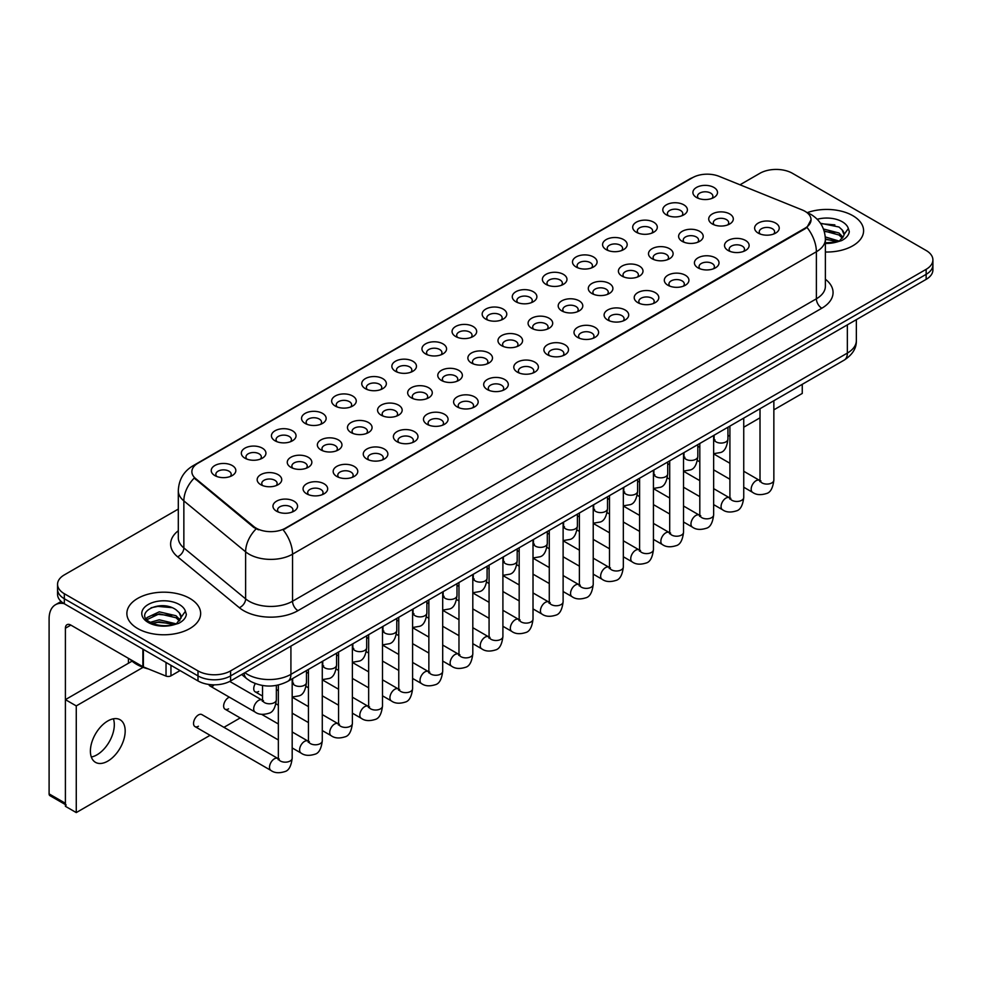<?xml version="1.0" encoding="UTF-8"?>
<svg xmlns="http://www.w3.org/2000/svg" width="982" height="982" viewBox="0 0 982 982"><rect width="100%" height="100%" fill="white"/><g stroke="black" fill="none" stroke-linecap="round" stroke-linejoin="round"><path stroke-width="1.47" d="M666.397 214.862L666.397 214.862A12.3 7.095 180 0 1 666.397 204.821A12.3 7.095 180 0 1 683.791 204.821A12.3 7.095 180 0 1 683.791 214.862A12.3 7.095 180 0 1 666.397 214.862M681.778 215.795A7.684 4.431 0 0 0 682.785 213.597A7.684 4.431 0 0 0 680.526 210.467A7.684 4.431 0 0 0 672.154 209.497A7.684 4.431 0 0 0 667.416 213.597A7.684 4.431 0 0 0 668.423 215.795M636.299 232.243L636.299 232.243A12.3 7.095 180 0 1 636.299 222.202A12.3 7.095 180 0 1 653.693 222.202A12.3 7.095 180 0 1 653.693 232.243A12.3 7.095 180 0 1 636.299 232.243M651.667 233.176A7.684 4.431 0 0 0 652.674 230.979A7.684 4.431 0 0 0 650.428 227.849A7.684 4.431 0 0 0 642.056 226.879A7.684 4.431 0 0 0 637.306 230.979A7.684 4.431 0 0 0 638.312 233.176M606.189 249.624L606.189 249.624A12.3 7.095 180 0 1 606.189 239.583A12.3 7.095 180 0 1 623.582 239.583A12.3 7.095 180 0 1 623.582 249.624A12.3 7.095 180 0 1 606.189 249.624M621.569 250.557A7.684 4.431 0 0 0 622.576 248.36A7.684 4.431 0 0 0 620.317 245.23A7.684 4.431 0 0 0 611.946 244.26A7.684 4.431 0 0 0 607.207 248.36A7.684 4.431 0 0 0 608.214 250.557M576.09 266.994L576.09 266.994A12.3 7.095 180 0 1 576.09 256.965A12.3 7.095 180 0 1 593.484 256.965A12.3 7.095 180 0 1 593.484 266.994A12.3 7.095 180 0 1 576.09 266.994M591.459 267.939A7.684 4.431 0 0 0 592.465 265.741A7.684 4.431 0 0 0 590.219 262.611A7.684 4.431 0 0 0 581.847 261.642A7.684 4.431 0 0 0 577.097 265.741A7.684 4.431 0 0 0 578.103 267.939M545.98 284.375L545.98 284.375A12.3 7.095 180 0 1 545.98 274.346A12.3 7.095 180 0 1 563.373 274.346A12.3 7.095 180 0 1 563.373 284.375A12.3 7.095 180 0 1 545.98 284.375M561.36 285.32A7.684 4.431 0 0 0 562.367 283.123A7.684 4.431 0 0 0 560.108 279.993A7.684 4.431 0 0 0 551.737 279.023A7.684 4.431 0 0 0 546.999 283.123A7.684 4.431 0 0 0 548.005 285.32M515.881 301.756L515.881 301.756A12.3 7.095 180 0 1 515.881 291.715A12.3 7.095 180 0 1 533.275 291.715A12.3 7.095 180 0 1 533.275 301.756A12.3 7.095 180 0 1 515.881 301.756M531.25 302.702A7.684 4.431 0 0 0 532.256 300.504A7.684 4.431 0 0 0 530.01 297.374A7.684 4.431 0 0 0 521.638 296.404A7.684 4.431 0 0 0 516.888 300.504A7.684 4.431 0 0 0 517.895 302.702M485.771 319.138L485.771 319.138A12.3 7.095 180 0 1 485.771 309.097A12.3 7.095 180 0 1 503.165 309.097A12.3 7.095 180 0 1 503.165 319.138A12.3 7.095 180 0 1 485.771 319.138M501.151 320.083A7.684 4.431 0 0 0 502.158 317.886A7.684 4.431 0 0 0 499.899 314.743A7.684 4.431 0 0 0 491.528 313.786A7.684 4.431 0 0 0 486.79 317.886A7.684 4.431 0 0 0 487.796 320.083M455.673 336.519L455.673 336.519A12.3 7.095 180 0 1 455.673 326.478A12.3 7.095 180 0 1 473.066 326.478A12.3 7.095 180 0 1 473.066 336.519A12.3 7.095 180 0 1 455.673 336.519M471.041 337.464A7.684 4.431 0 0 0 472.047 335.267A7.684 4.431 0 0 0 469.801 332.125A7.684 4.431 0 0 0 461.43 331.167A7.684 4.431 0 0 0 456.679 335.267A7.684 4.431 0 0 0 457.686 337.464M425.562 353.901L425.562 353.901A12.3 7.095 180 0 1 425.562 343.86A12.3 7.095 180 0 1 442.956 343.86A12.3 7.095 180 0 1 442.956 353.901A12.3 7.095 180 0 1 425.562 353.901M440.943 354.846A7.684 4.431 0 0 0 441.949 352.648A7.684 4.431 0 0 0 439.69 349.506A7.684 4.431 0 0 0 431.319 348.549A7.684 4.431 0 0 0 426.581 352.648A7.684 4.431 0 0 0 427.587 354.846M395.464 371.282L395.464 371.282A12.3 7.095 180 0 1 395.464 361.241A12.3 7.095 180 0 1 412.857 361.241A12.3 7.095 180 0 1 412.857 371.282A12.3 7.095 180 0 1 395.464 371.282M410.832 372.227A7.684 4.431 0 0 0 411.839 370.03A7.684 4.431 0 0 0 409.592 366.887A7.684 4.431 0 0 0 401.221 365.93A7.684 4.431 0 0 0 396.47 370.03A7.684 4.431 0 0 0 397.477 372.227M365.353 388.663L365.353 388.663A12.3 7.095 180 0 1 365.353 378.622A12.3 7.095 180 0 1 382.747 378.622A12.3 7.095 180 0 1 382.747 388.663A12.3 7.095 180 0 1 365.353 388.663M380.734 389.608A7.684 4.431 0 0 0 381.74 387.411A7.684 4.431 0 0 0 379.482 384.269A7.684 4.431 0 0 0 371.11 383.311A7.684 4.431 0 0 0 366.372 387.411A7.684 4.431 0 0 0 367.378 389.608M335.255 406.045L335.255 406.045A12.3 7.095 180 0 1 335.255 396.004A12.3 7.095 180 0 1 352.648 396.004A12.3 7.095 180 0 1 352.648 406.045A12.3 7.095 180 0 1 335.255 406.045M350.623 406.99A7.684 4.431 0 0 0 351.63 404.793A7.684 4.431 0 0 0 349.383 401.65A7.684 4.431 0 0 0 341.012 400.693A7.684 4.431 0 0 0 336.261 404.793A7.684 4.431 0 0 0 337.268 406.99M305.144 423.426L305.144 423.426A12.3 7.095 180 0 1 305.144 413.385A12.3 7.095 180 0 1 322.538 413.385A12.3 7.095 180 0 1 322.538 423.426A12.3 7.095 180 0 1 305.144 423.426M320.525 424.371A7.684 4.431 0 0 0 321.531 422.174A7.684 4.431 0 0 0 319.273 419.032A7.684 4.431 0 0 0 310.901 418.074A7.684 4.431 0 0 0 306.163 422.174A7.684 4.431 0 0 0 307.17 424.371M275.046 440.808L275.046 440.808A12.3 7.095 180 0 1 275.046 430.767A12.3 7.095 180 0 1 292.44 430.767A12.3 7.095 180 0 1 292.44 440.808A12.3 7.095 180 0 1 275.046 440.808M290.414 441.74A7.684 4.431 0 0 0 291.421 439.555A7.684 4.431 0 0 0 289.174 436.413A7.684 4.431 0 0 0 280.803 435.456A7.684 4.431 0 0 0 276.052 439.555A7.684 4.431 0 0 0 277.059 441.74M244.935 458.189L244.935 458.189A12.3 7.095 180 0 1 244.935 448.148A12.3 7.095 180 0 1 262.329 448.148A12.3 7.095 180 0 1 262.329 458.189A12.3 7.095 180 0 1 244.935 458.189M260.316 459.122A7.684 4.431 0 0 0 261.322 456.925A7.684 4.431 0 0 0 259.064 453.794A7.684 4.431 0 0 0 250.692 452.837A7.684 4.431 0 0 0 245.954 456.925A7.684 4.431 0 0 0 246.961 459.122M214.837 475.57L214.837 475.57A12.3 7.095 180 0 1 214.837 465.529A12.3 7.095 180 0 1 232.231 465.529A12.3 7.095 180 0 1 232.231 475.57A12.3 7.095 180 0 1 214.837 475.57M230.205 476.503A7.684 4.431 0 0 0 231.212 474.306A7.684 4.431 0 0 0 228.966 471.176A7.684 4.431 0 0 0 220.594 470.206A7.684 4.431 0 0 0 215.844 474.306A7.684 4.431 0 0 0 216.85 476.503M696.508 197.48L696.508 197.48A12.3 7.095 180 0 1 696.508 187.439A12.3 7.095 180 0 1 713.889 187.439A12.3 7.095 180 0 1 713.902 197.48A12.3 7.095 180 0 1 696.508 197.48M711.876 198.413A7.684 4.431 0 0 0 712.883 196.216A7.684 4.431 0 0 0 710.637 193.086A7.684 4.431 0 0 0 702.265 192.128A7.684 4.431 0 0 0 697.515 196.216A7.684 4.431 0 0 0 698.521 198.413M682.22 241.363L682.22 241.363A12.3 7.095 180 0 1 682.22 231.322A12.3 7.095 180 0 1 699.601 231.322A12.3 7.095 180 0 1 699.601 241.363A12.3 7.095 180 0 1 682.22 241.363M697.588 242.309A7.684 4.431 0 0 0 698.595 240.111A7.684 4.431 0 0 0 696.348 236.981A7.684 4.431 0 0 0 687.965 236.011A7.684 4.431 0 0 0 683.227 240.111A7.684 4.431 0 0 0 684.233 242.309M652.109 258.745L652.109 258.745A12.3 7.095 180 0 1 652.109 248.704A12.3 7.095 180 0 1 669.503 248.704A12.3 7.095 180 0 1 669.503 258.745A12.3 7.095 180 0 1 652.109 258.745M667.478 259.69A7.684 4.431 0 0 0 668.484 257.493A7.684 4.431 0 0 0 666.238 254.35A7.684 4.431 0 0 0 657.866 253.393A7.684 4.431 0 0 0 653.116 257.493A7.684 4.431 0 0 0 654.122 259.69M622.011 276.126L622.011 276.126A12.3 7.095 180 0 1 622.011 266.085A12.3 7.095 180 0 1 639.392 266.085A12.3 7.095 180 0 1 639.392 276.126A12.3 7.095 180 0 1 622.011 276.126M637.379 277.071A7.684 4.431 0 0 0 638.386 274.874A7.684 4.431 0 0 0 636.14 271.732A7.684 4.431 0 0 0 627.756 270.774A7.684 4.431 0 0 0 623.018 274.874A7.684 4.431 0 0 0 624.024 277.071M591.9 293.508L591.9 293.508A12.3 7.095 180 0 1 591.9 283.467A12.3 7.095 180 0 1 609.294 283.467A12.3 7.095 180 0 1 609.294 293.508A12.3 7.095 180 0 1 591.9 293.508M607.269 294.453A7.684 4.431 0 0 0 608.275 292.255A7.684 4.431 0 0 0 606.029 289.113A7.684 4.431 0 0 0 597.657 288.156A7.684 4.431 0 0 0 592.907 292.255A7.684 4.431 0 0 0 593.914 294.453M561.802 310.889L561.802 310.889A12.3 7.095 180 0 1 561.802 300.848A12.3 7.095 180 0 1 579.184 300.848A12.3 7.095 180 0 1 579.184 310.889A12.3 7.095 180 0 1 561.802 310.889M577.17 311.834A7.684 4.431 0 0 0 578.177 309.637A7.684 4.431 0 0 0 575.931 306.494A7.684 4.431 0 0 0 567.547 305.537A7.684 4.431 0 0 0 562.809 309.637A7.684 4.431 0 0 0 563.815 311.834M531.692 328.27L531.692 328.27A12.3 7.095 180 0 1 531.692 318.229A12.3 7.095 180 0 1 549.085 318.229A12.3 7.095 180 0 1 549.085 328.27A12.3 7.095 180 0 1 531.692 328.27M547.06 329.216A7.684 4.431 0 0 0 548.079 327.018A7.684 4.431 0 0 0 545.82 323.876A7.684 4.431 0 0 0 537.449 322.918A7.684 4.431 0 0 0 532.698 327.018A7.684 4.431 0 0 0 533.705 329.216M501.593 345.652L501.593 345.652A12.3 7.095 180 0 1 501.593 335.611A12.3 7.095 180 0 1 518.975 335.611A12.3 7.095 180 0 1 518.975 345.652A12.3 7.095 180 0 1 501.593 345.652M516.962 346.597A7.684 4.431 0 0 0 517.968 344.4A7.684 4.431 0 0 0 515.722 341.257A7.684 4.431 0 0 0 507.338 340.3A7.684 4.431 0 0 0 502.6 344.4A7.684 4.431 0 0 0 503.606 346.597M471.483 363.033L471.483 363.033A12.3 7.095 180 0 1 471.483 352.992A12.3 7.095 180 0 1 488.876 352.992A12.3 7.095 180 0 1 488.876 363.033A12.3 7.095 180 0 1 471.483 363.033M486.851 363.978A7.684 4.431 0 0 0 487.87 361.781A7.684 4.431 0 0 0 485.611 358.639A7.684 4.431 0 0 0 477.24 357.681A7.684 4.431 0 0 0 472.489 361.781A7.684 4.431 0 0 0 473.496 363.978M441.384 380.415L441.384 380.415A12.3 7.095 180 0 1 441.384 370.374A12.3 7.095 180 0 1 458.766 370.374A12.3 7.095 180 0 1 458.766 380.415A12.3 7.095 180 0 1 441.384 380.415M456.753 381.347A7.684 4.431 0 0 0 457.759 379.162A7.684 4.431 0 0 0 455.513 376.02A7.684 4.431 0 0 0 447.129 375.063A7.684 4.431 0 0 0 442.391 379.162A7.684 4.431 0 0 0 443.398 381.347M411.274 397.796L411.274 397.796A12.3 7.095 180 0 1 411.274 387.755A12.3 7.095 180 0 1 428.668 387.755A12.3 7.095 180 0 1 428.668 397.796A12.3 7.095 180 0 1 411.274 397.796M426.642 398.729A7.684 4.431 0 0 0 427.661 396.544A7.684 4.431 0 0 0 425.402 393.401A7.684 4.431 0 0 0 417.031 392.444A7.684 4.431 0 0 0 412.28 396.544A7.684 4.431 0 0 0 413.287 398.729M381.176 415.177L381.176 415.177A12.3 7.095 180 0 1 381.176 405.136A12.3 7.095 180 0 1 398.557 405.136A12.3 7.095 180 0 1 398.557 415.177A12.3 7.095 180 0 1 381.176 415.177M396.544 416.11A7.684 4.431 0 0 0 397.55 413.913A7.684 4.431 0 0 0 395.304 410.783A7.684 4.431 0 0 0 386.92 409.825A7.684 4.431 0 0 0 382.182 413.913A7.684 4.431 0 0 0 383.189 416.11M351.065 432.559L351.065 432.559A12.3 7.095 180 0 1 351.065 422.518A12.3 7.095 180 0 1 368.459 422.518A12.3 7.095 180 0 1 368.459 432.559A12.3 7.095 180 0 1 351.065 432.559M366.433 433.492A7.684 4.431 0 0 0 367.452 431.294A7.684 4.431 0 0 0 365.194 428.164A7.684 4.431 0 0 0 356.822 427.195A7.684 4.431 0 0 0 352.072 431.294A7.684 4.431 0 0 0 353.09 433.492M320.967 449.94L320.967 449.94A12.3 7.095 180 0 1 320.967 439.899A12.3 7.095 180 0 1 338.348 439.899A12.3 7.095 180 0 1 338.348 449.94A12.3 7.095 180 0 1 320.967 449.94M336.335 450.873A7.684 4.431 0 0 0 337.342 448.676A7.684 4.431 0 0 0 335.095 445.546A7.684 4.431 0 0 0 326.711 444.576A7.684 4.431 0 0 0 321.973 448.676A7.684 4.431 0 0 0 322.98 450.873M290.856 467.309L290.856 467.309A12.3 7.095 180 0 1 290.856 457.281A12.3 7.095 180 0 1 308.25 457.281A12.3 7.095 180 0 1 308.25 467.309A12.3 7.095 180 0 1 290.856 467.309M306.224 468.254A7.684 4.431 0 0 0 307.243 466.057A7.684 4.431 0 0 0 304.985 462.927A7.684 4.431 0 0 0 296.613 461.957A7.684 4.431 0 0 0 291.863 466.057A7.684 4.431 0 0 0 292.882 468.254M260.758 484.691L260.758 484.691A12.3 7.095 180 0 1 260.758 474.662A12.3 7.095 180 0 1 278.139 474.662A12.3 7.095 180 0 1 278.139 484.691A12.3 7.095 180 0 1 260.758 484.691M276.126 485.636A7.684 4.431 0 0 0 277.133 483.439A7.684 4.431 0 0 0 274.886 480.308A7.684 4.431 0 0 0 266.503 479.339A7.684 4.431 0 0 0 261.764 483.439A7.684 4.431 0 0 0 262.771 485.636M712.318 223.982L712.318 223.982A12.3 7.095 180 0 1 712.318 213.953A12.3 7.095 180 0 1 729.712 213.953A12.3 7.095 180 0 1 729.712 223.982A12.3 7.095 180 0 1 712.318 223.982M727.687 224.927A7.684 4.431 0 0 0 728.693 222.73A7.684 4.431 0 0 0 726.447 219.6A7.684 4.431 0 0 0 718.075 218.63A7.684 4.431 0 0 0 713.325 222.73A7.684 4.431 0 0 0 714.331 224.927M728.128 250.496L728.128 250.496A12.3 7.095 180 0 1 728.128 240.455A12.3 7.095 180 0 1 745.522 240.455A12.3 7.095 180 0 1 745.522 250.496A12.3 7.095 180 0 1 728.128 250.496M743.509 251.441A7.684 4.431 0 0 0 744.516 249.244A7.684 4.431 0 0 0 742.257 246.101A7.684 4.431 0 0 0 733.885 245.144A7.684 4.431 0 0 0 729.147 249.244A7.684 4.431 0 0 0 730.154 251.441M698.03 267.877L698.03 267.877A12.3 7.095 180 0 1 698.03 257.836A12.3 7.095 180 0 1 715.412 257.836A12.3 7.095 180 0 1 715.412 267.877A12.3 7.095 180 0 1 698.03 267.877M713.398 268.822A7.684 4.431 0 0 0 714.405 266.625A7.684 4.431 0 0 0 712.159 263.483A7.684 4.431 0 0 0 703.787 262.525A7.684 4.431 0 0 0 699.037 266.625A7.684 4.431 0 0 0 700.043 268.822M667.92 285.259L667.92 285.259A12.3 7.095 180 0 1 667.92 275.218A12.3 7.095 180 0 1 685.313 275.218A12.3 7.095 180 0 1 685.313 285.259A12.3 7.095 180 0 1 667.92 285.259M683.3 286.204A7.684 4.431 0 0 0 684.307 284.007A7.684 4.431 0 0 0 682.048 280.864A7.684 4.431 0 0 0 673.677 279.907A7.684 4.431 0 0 0 668.938 284.007A7.684 4.431 0 0 0 669.945 286.204M637.821 302.64L637.821 302.64A12.3 7.095 180 0 1 637.821 292.599A12.3 7.095 180 0 1 655.203 292.599A12.3 7.095 180 0 1 655.203 302.64A12.3 7.095 180 0 1 637.821 302.64M653.19 303.585A7.684 4.431 0 0 0 654.196 301.388A7.684 4.431 0 0 0 651.95 298.246A7.684 4.431 0 0 0 643.578 297.288A7.684 4.431 0 0 0 638.828 301.388A7.684 4.431 0 0 0 639.834 303.585M607.711 320.022L607.711 320.022A12.3 7.095 180 0 1 607.711 309.981A12.3 7.095 180 0 1 625.104 309.981A12.3 7.095 180 0 1 625.104 320.022A12.3 7.095 180 0 1 607.711 320.022M623.091 320.954A7.684 4.431 0 0 0 624.098 318.769A7.684 4.431 0 0 0 621.839 315.627A7.684 4.431 0 0 0 613.468 314.67A7.684 4.431 0 0 0 608.73 318.769A7.684 4.431 0 0 0 609.736 320.954M577.612 337.403L577.612 337.403A12.3 7.095 180 0 1 577.612 327.362A12.3 7.095 180 0 1 594.994 327.362A12.3 7.095 180 0 1 594.994 337.403A12.3 7.095 180 0 1 577.612 337.403M592.981 338.336A7.684 4.431 0 0 0 593.987 336.151A7.684 4.431 0 0 0 591.741 333.008A7.684 4.431 0 0 0 583.369 332.051A7.684 4.431 0 0 0 578.619 336.151A7.684 4.431 0 0 0 579.625 338.336M547.502 354.784L547.502 354.784A12.3 7.095 180 0 1 547.502 344.743A12.3 7.095 180 0 1 564.895 344.743A12.3 7.095 180 0 1 564.895 354.784A12.3 7.095 180 0 1 547.502 354.784M562.882 355.717A7.684 4.431 0 0 0 563.889 353.52A7.684 4.431 0 0 0 561.63 350.39A7.684 4.431 0 0 0 553.259 349.432A7.684 4.431 0 0 0 548.521 353.52A7.684 4.431 0 0 0 549.527 355.717M517.404 372.166L517.404 372.166A12.3 7.095 180 0 1 517.404 362.125A12.3 7.095 180 0 1 534.785 362.125A12.3 7.095 180 0 1 534.785 372.166A12.3 7.095 180 0 1 517.404 372.166M532.772 373.099A7.684 4.431 0 0 0 533.778 370.901A7.684 4.431 0 0 0 531.532 367.771A7.684 4.431 0 0 0 523.16 366.802A7.684 4.431 0 0 0 518.41 370.901A7.684 4.431 0 0 0 519.417 373.099M487.293 389.547L487.293 389.547A12.3 7.095 180 0 1 487.293 379.506A12.3 7.095 180 0 1 504.687 379.506A12.3 7.095 180 0 1 504.687 389.547A12.3 7.095 180 0 1 487.293 389.547M502.674 390.48A7.684 4.431 0 0 0 503.68 388.283A7.684 4.431 0 0 0 501.421 385.153A7.684 4.431 0 0 0 493.05 384.183A7.684 4.431 0 0 0 488.312 388.283A7.684 4.431 0 0 0 489.318 390.48M457.195 406.916L457.195 406.916A12.3 7.095 180 0 1 457.195 396.888A12.3 7.095 180 0 1 474.576 396.888A12.3 7.095 180 0 1 474.588 406.916A12.3 7.095 180 0 1 457.195 406.916M472.563 407.861A7.684 4.431 0 0 0 473.57 405.664A7.684 4.431 0 0 0 471.323 402.534A7.684 4.431 0 0 0 462.952 401.564A7.684 4.431 0 0 0 458.201 405.664A7.684 4.431 0 0 0 459.208 407.861M427.084 424.298L427.084 424.298A12.3 7.095 180 0 1 427.084 414.269A12.3 7.095 180 0 1 444.478 414.269A12.3 7.095 180 0 1 444.478 424.298A12.3 7.095 180 0 1 427.084 424.298M442.465 425.243A7.684 4.431 0 0 0 443.471 423.046A7.684 4.431 0 0 0 441.213 419.915A7.684 4.431 0 0 0 432.841 418.946A7.684 4.431 0 0 0 428.103 423.046A7.684 4.431 0 0 0 429.109 425.243M396.986 441.679L396.986 441.679A12.3 7.095 180 0 1 396.986 431.638A12.3 7.095 180 0 1 414.379 431.638A12.3 7.095 180 0 1 414.379 441.679A12.3 7.095 180 0 1 396.986 441.679M412.354 442.624A7.684 4.431 0 0 0 413.361 440.427A7.684 4.431 0 0 0 411.114 437.297A7.684 4.431 0 0 0 402.743 436.327A7.684 4.431 0 0 0 397.992 440.427A7.684 4.431 0 0 0 398.999 442.624M366.875 459.06L366.875 459.06A12.3 7.095 180 0 1 366.875 449.02A12.3 7.095 180 0 1 384.269 449.02A12.3 7.095 180 0 1 384.269 459.06A12.3 7.095 180 0 1 366.875 459.06M382.256 460.006A7.684 4.431 0 0 0 383.262 457.808A7.684 4.431 0 0 0 381.004 454.666A7.684 4.431 0 0 0 372.632 453.709A7.684 4.431 0 0 0 367.894 457.808A7.684 4.431 0 0 0 368.901 460.006M336.777 476.442L336.777 476.442A12.3 7.095 180 0 1 336.777 466.401A12.3 7.095 180 0 1 354.171 466.401A12.3 7.095 180 0 1 354.171 476.442A12.3 7.095 180 0 1 336.777 476.442M352.145 477.387A7.684 4.431 0 0 0 353.152 475.19A7.684 4.431 0 0 0 350.905 472.047A7.684 4.431 0 0 0 342.534 471.09A7.684 4.431 0 0 0 337.783 475.19A7.684 4.431 0 0 0 338.79 477.387M306.666 493.823L306.666 493.823A12.3 7.095 180 0 1 306.666 483.782A12.3 7.095 180 0 1 324.06 483.782A12.3 7.095 180 0 1 324.06 493.823A12.3 7.095 180 0 1 306.666 493.823M322.047 494.768A7.684 4.431 0 0 0 323.053 492.571A7.684 4.431 0 0 0 320.795 489.429A7.684 4.431 0 0 0 312.423 488.471A7.684 4.431 0 0 0 307.685 492.571A7.684 4.431 0 0 0 308.692 494.768M276.568 511.205L276.568 511.205A12.3 7.095 180 0 1 276.568 501.164A12.3 7.095 180 0 1 293.962 501.164A12.3 7.095 180 0 1 293.962 511.205A12.3 7.095 180 0 1 276.568 511.205M291.936 512.15A7.684 4.431 0 0 0 292.943 509.953A7.684 4.431 0 0 0 290.697 506.81A7.684 4.431 0 0 0 282.325 505.853A7.684 4.431 0 0 0 277.575 509.953A7.684 4.431 0 0 0 278.581 512.15M758.239 233.115L758.239 233.115A12.3 7.095 180 0 1 758.239 223.074A12.3 7.095 180 0 1 775.62 223.074A12.3 7.095 180 0 1 775.62 233.115A12.3 7.095 180 0 1 758.239 233.115M773.607 234.06A7.684 4.431 0 0 0 774.614 231.862A7.684 4.431 0 0 0 772.368 228.72A7.684 4.431 0 0 0 763.996 227.763A7.684 4.431 0 0 0 759.246 231.862A7.684 4.431 0 0 0 760.252 234.06M802.196 209.939A20.745 11.98 180 0 1 804.97 211.277A20.745 11.98 180 0 1 811.046 219.747A20.745 11.98 180 0 1 804.97 228.217L285.48 528.144A20.745 11.98 180 0 1 253.81 526.548L195.627 478.565A20.745 11.98 180 0 1 191.871 471.704A20.745 11.98 180 0 1 197.947 463.234L692.531 177.693A20.745 11.98 180 0 1 719.106 176.343L802.196 209.939M852.793 215.672A36.886 21.297 0 0 0 807.327 212.615A36.886 21.297 0 0 1 852.793 215.672A36.886 21.297 0 0 1 863.595 230.733A36.886 21.297 0 0 0 852.793 215.672M189.845 598.419A36.886 21.297 0 0 0 149.645 593.803A36.886 21.297 0 0 0 126.874 613.48A36.886 21.297 0 0 0 137.676 628.541A36.886 21.297 0 0 0 177.877 633.157A36.886 21.297 0 0 0 200.647 613.48A36.886 21.297 0 0 0 189.845 598.419A36.886 21.297 0 0 0 149.645 593.803A36.886 21.297 0 0 0 126.874 613.48A36.886 21.297 0 0 0 137.676 628.541A36.886 21.297 0 0 0 177.877 633.157A36.886 21.297 0 0 0 200.647 613.48A36.886 21.297 0 0 0 189.845 598.419M811.046 219.747L806.983 227.382L804.97 228.843L283.147 529.814A26.895 15.528 60 0 1 292.538 554.192A30.737 17.75 180 0 1 249.072 554.192A30.737 17.75 180 0 1 245.623 551.823L183.855 500.894A30.737 17.75 180 0 1 178.307 490.705L178.307 537.768A30.737 17.75 0 0 0 183.855 547.944L245.623 598.873A30.737 17.75 0 0 0 249.072 601.242A30.737 17.75 0 0 0 292.538 601.242L816.386 298.81A30.737 17.75 0 0 0 825.383 286.265L825.383 239.203A30.737 17.75 180 0 1 816.386 251.748A26.895 15.528 -120 0 0 806.983 227.382M178.307 509.081L64.321 574.9A23.052 13.306 0 0 0 57.557 584.302L57.557 594.343A23.052 13.306 0 0 0 64.321 603.758L197.996 680.931L197.996 675.911A23.052 13.306 0 0 0 230.598 675.911L926.149 274.346A23.052 13.306 0 0 0 932.9 264.931A23.052 13.306 0 0 1 926.149 274.346L230.598 675.911A23.052 13.306 0 0 1 197.996 675.911L64.321 598.738L197.996 675.911L197.996 670.89A23.052 13.306 0 0 0 230.598 670.89L926.149 269.326A23.052 13.306 0 0 0 932.9 259.911A23.052 13.306 0 0 0 926.149 250.496L792.474 173.323A23.052 13.306 0 0 0 759.872 173.323L739.998 184.788M57.557 589.323A23.052 13.306 0 0 0 64.321 598.738A23.052 13.306 0 0 1 57.557 589.323M258.475 529.814L253.81 527.457L194.227 478.062A26.895 17.995 129.5 0 0 183.855 500.894L183.855 547.944A7.684 5.143 -50.5 0 1 177.57 556.769A38.421 22.181 180 0 1 178.307 530.734M825.383 252.018A36.886 21.297 0 0 0 863.595 230.733A36.886 21.297 0 0 1 825.383 252.018M57.557 584.302A23.052 13.306 0 0 0 64.321 593.717L197.996 670.89M197.996 680.931A23.052 13.306 0 0 0 230.598 680.931L926.149 279.367A23.052 13.306 0 0 0 932.9 269.952L932.9 259.911M825.383 242.861L836.615 242.063L841.5 240.639C846.189 238.233 848.792 235.226 849.307 231.617L848.35 228.511L844.078 234.502A17.369 10.029 0 0 0 842.114 229.862L839.009 227.026L820.461 223.258M843.82 235.692L839.573 240.811M825.297 236.957L839.168 241.093M825.383 238.957L837.241 241.928M823.481 229.002L838.984 233.004L843.022 237.202M824.156 230.979L838.984 234.993L842.36 238.16M842.114 229.862L844.066 234.735M820.719 223.663L834.86 224.878M824.291 231.433L834.688 232.808M825.383 239.412L834.688 240.774M130.066 659.29A38.421 22.181 0 0 0 136.584 664.311A38.421 22.181 0 0 0 148.392 668.951M180.872 618.439L181.13 617.248A17.369 10.029 0 0 0 179.166 612.621L176.06 609.785C160.041 598.455 133.356 613.234 149.829 622.023C156.555 625.669 164.51 626.59 173.667 624.81L178.552 623.386C183.241 620.98 185.844 617.973 186.359 614.376L185.402 611.258L176.625 623.558M150.344 622.318L159.256 619.802L176.22 623.852M171.74 623.521L157.893 622.33L152.394 623.325L159.256 621.79L174.293 624.675M146.453 619.102L146.981 617.592L159.256 611.835L176.036 615.751L180.074 619.961M146.932 619.679L159.256 613.824L176.036 617.752L179.411 620.906M179.166 612.621L181.118 617.482M151.081 607.772L157.893 606.397L171.911 607.637M152.37 615.37L157.893 614.364L171.74 615.554M96.923 754.851A24.587 14.202 120 0 0 113.384 718.799A24.587 14.202 120 0 1 96.923 754.851A24.587 14.202 120 0 1 91.326 757.012A24.587 14.202 120 0 0 96.923 754.851M170.954 665.33L170.954 675.837L180.062 670.583M64.051 603.599A30.737 17.75 -120 0 0 55.471 604.74A30.737 17.75 -120 0 0 49.1 618.82L49.1 793.886L65.401 803.288L65.401 628.222A7.684 4.431 60 0 1 66.997 624.712A7.684 4.431 60 0 1 70.839 625.092L142.869 666.68L142.869 649.114M65.401 804.589L49.898 795.641A3.842 2.222 -60 0 1 49.1 793.886M128.433 663.243L128.433 658.345M65.401 803.288A3.842 2.222 120 0 0 66.199 805.056M170.954 675.837A3.842 2.222 180 0 1 166.032 676.082L143.384 666.925A3.842 2.222 180 0 1 142.869 666.68M292.182 678.82L292.182 758.178C291.224 766.206 288.745 770.698 284.719 771.631C278.998 773.399 274.408 773.006 270.934 770.44A6.911 3.989 -60 0 1 269.878 764.904A6.911 3.989 -60 0 1 274.395 758.804A6.911 3.989 -60 0 1 274.702 758.644A6.911 3.989 -60 0 1 277.857 758.46L201.887 714.601A6.911 3.989 120 0 0 198.425 714.945A6.911 3.989 120 0 0 193.908 721.046A6.911 3.989 120 0 0 194.964 726.582A6.911 3.989 120 0 0 198.425 726.238M229.346 697.171A6.911 3.989 120 0 0 228.536 697.564A6.911 3.989 120 0 0 224.006 703.664A6.911 3.989 120 0 0 225.074 709.2A6.911 3.989 120 0 0 228.536 708.857M107.787 761.124A24.587 14.202 120 0 0 123.855 739.458A24.587 14.202 120 0 0 120.086 719.745A24.587 14.202 120 0 0 107.787 720.972A24.587 14.202 120 0 0 91.719 742.638A24.587 14.202 120 0 0 95.487 762.339A24.587 14.202 120 0 0 107.787 761.124M773.853 409.838L802.257 393.438L802.257 384.33M143.102 667.33L76.265 705.911L76.265 812.58L210.099 735.309M223.933 727.331L240.197 717.94M727.932 436.339L729.908 435.198M743.742 427.219L760.019 417.816M255.32 683.595A6.911 3.989 120 0 0 255.173 691.819A6.911 3.989 120 0 0 258.634 691.475M208.822 684.454A6.911 3.989 120 0 0 210.025 686.013A6.911 3.989 120 0 0 213.475 685.669M132.054 661.156L65.401 699.638L65.401 806.308L76.265 812.58M76.265 705.911L65.401 699.638M285.48 528.144L285.48 528.77M253.81 526.548L253.81 527.457M195.627 478.565L195.627 479.486M804.97 228.217L804.97 228.843M297.976 610.657A7.684 4.431 60 0 1 292.538 601.242L292.538 554.192L816.386 251.748L816.386 298.81A7.684 4.431 60 0 0 821.811 308.225L297.976 610.657A38.421 22.181 180 0 1 243.634 610.657A38.421 22.181 180 0 1 239.338 607.698L177.57 556.769M825.383 239.203C824.868 228.155 820.007 219.858 810.813 214.346L806.934 212.443A26.895 12.594 112 0 0 806.566 212.321M195.663 464.793A26.895 15.528 -120 0 0 192.877 465.849C183.683 471.372 178.822 479.658 178.307 490.705M192.877 465.849L690.272 178.675A26.895 15.528 60 0 1 692.31 177.816M256.106 528.881A26.895 17.995 129.5 0 0 245.623 551.823L245.623 598.873A7.684 5.143 -50.5 0 1 239.338 607.698M825.383 279.232A38.421 22.181 180 0 1 821.811 308.225M230.598 670.89L230.598 680.931M926.149 269.326L926.149 279.367M64.321 593.717L64.321 603.758M244.899 672.682A30.737 17.75 0 0 0 247.439 674.352A30.737 17.75 0 0 0 290.918 674.352L847.356 353.09A30.737 17.75 0 0 0 856.353 340.533C856.586 348.168 852.523 354.698 844.176 360.124L287.726 681.385A15.368 8.875 60 0 0 290.918 674.352L290.918 646.107M847.356 324.858L847.356 353.09A15.368 8.875 60 0 1 844.176 360.124M244.052 673.161A15.368 10.274 129.5 0 0 246.813 678.746L241.695 674.524M773.853 400.73L773.853 480.088A6.911 3.989 180 0 1 771.508 483.083A6.911 3.989 180 0 1 762.044 482.911A6.911 3.989 180 0 1 760.019 480.088L759.798 481.585L760.412 481.07M773.853 480.088C772.895 488.115 770.416 492.608 766.39 493.541C760.669 495.309 756.079 494.916 752.605 492.35A6.911 3.989 -60 0 1 751.549 486.814A6.911 3.989 -60 0 1 756.066 480.714A6.911 3.989 -60 0 1 756.373 480.554A6.911 3.989 -60 0 1 759.516 480.37L760.927 480.922M727.932 427.231L727.932 439.077A6.911 3.989 180 0 1 725.588 442.072A6.911 3.989 180 0 1 716.124 441.9A6.911 3.989 180 0 1 714.098 439.077L714.098 435.222M743.742 418.111L743.742 497.469A6.911 3.989 180 0 1 741.398 500.464A6.911 3.989 180 0 1 731.934 500.292A6.911 3.989 180 0 1 729.908 497.469L729.687 498.966L730.301 498.451M743.742 497.469C742.797 505.497 740.305 509.989 736.279 510.922C730.571 512.69 725.98 512.297 722.507 509.732A6.911 3.989 -60 0 1 721.439 504.196A6.911 3.989 -60 0 1 725.956 498.095A6.911 3.989 -60 0 1 726.263 497.935A6.911 3.989 -60 0 1 729.417 497.751L730.817 498.304M713.644 435.48L713.644 514.85A6.911 3.989 180 0 1 711.299 517.845A6.911 3.989 180 0 1 701.835 517.674A6.911 3.989 180 0 1 699.81 514.85L699.589 516.348L700.203 515.832M713.644 514.85C712.687 522.878 710.207 527.371 706.181 528.304C700.461 530.071 695.87 529.679 692.396 527.113A6.911 3.989 -60 0 1 691.34 521.577A6.911 3.989 -60 0 1 695.857 515.476A6.911 3.989 -60 0 1 696.164 515.305A6.911 3.989 -60 0 1 699.307 515.133L700.718 515.685M683.533 452.862L683.533 532.232A6.911 3.989 180 0 1 681.189 535.227A6.911 3.989 180 0 1 671.725 535.055A6.911 3.989 180 0 1 669.699 532.232L669.478 533.717L670.092 533.214M683.533 532.232C682.588 540.26 680.096 544.752 676.07 545.685C670.362 547.453 665.771 547.06 662.298 544.494A6.911 3.989 -60 0 1 661.23 538.946A6.911 3.989 -60 0 1 665.747 532.858A6.911 3.989 -60 0 1 666.054 532.686A6.911 3.989 -60 0 1 669.208 532.514L670.608 533.066M653.435 470.243L653.435 549.613A6.911 3.989 180 0 1 651.091 552.608A6.911 3.989 180 0 1 641.627 552.436A6.911 3.989 180 0 1 639.601 549.613L639.38 551.098L639.994 550.595M653.435 549.613C652.478 557.641 649.998 562.121 645.972 563.067C640.252 564.834 635.661 564.441 632.187 561.876A6.911 3.989 -60 0 1 631.131 556.328A6.911 3.989 -60 0 1 635.649 550.239A6.911 3.989 -60 0 1 635.955 550.067A6.911 3.989 -60 0 1 639.11 549.895L640.51 550.448M697.821 444.613L697.821 456.458A6.911 3.989 180 0 1 695.489 459.453A6.911 3.989 180 0 1 686.013 459.281A6.911 3.989 180 0 1 683.988 456.458L683.988 452.604M667.723 461.994L667.723 473.84A6.911 3.989 180 0 1 665.379 476.835A6.911 3.989 180 0 1 655.915 476.663A6.911 3.989 180 0 1 653.889 473.84L653.889 469.985M637.613 479.376L637.613 491.221A6.911 3.989 180 0 1 635.28 494.216A6.911 3.989 180 0 1 625.816 494.044A6.911 3.989 180 0 1 623.779 491.221L623.779 487.367M848.35 228.511A21.985 12.692 0 0 0 842.249 221.76A21.985 12.692 0 0 0 817.208 219.293M825.383 243.401A21.985 12.692 0 0 0 836.615 242.063M185.402 611.258A21.985 12.692 0 0 0 179.301 604.507A21.985 12.692 0 0 0 148.208 604.507A21.985 12.692 0 0 0 148.208 622.453A21.985 12.692 0 0 0 173.667 624.81M65.401 628.222L70.839 625.092M143.384 649.409L143.384 666.925M166.032 676.082L166.032 662.482M623.325 487.624L623.325 566.995A6.911 3.989 180 0 1 620.98 569.99A6.911 3.989 180 0 1 611.516 569.818A6.911 3.989 180 0 1 609.491 566.995L609.27 568.48L609.896 567.977M623.325 566.995C622.379 575.022 619.888 579.503 615.861 580.448C610.153 582.216 605.563 581.823 602.089 579.257A6.911 3.989 -60 0 1 601.021 573.709A6.911 3.989 -60 0 1 605.538 567.621A6.911 3.989 -60 0 1 605.845 567.449A6.911 3.989 -60 0 1 609 567.277L610.399 567.829M593.226 505.006L593.226 584.376A6.911 3.989 180 0 1 590.882 587.371A6.911 3.989 180 0 1 581.418 587.199A6.911 3.989 180 0 1 579.392 584.376L579.171 585.861L579.785 585.358M593.226 584.376C592.269 592.404 589.789 596.884 585.763 597.829C580.043 599.597 575.452 599.204 571.978 596.639A6.911 3.989 -60 0 1 570.923 591.09A6.911 3.989 -60 0 1 575.44 585.002A6.911 3.989 -60 0 1 575.747 584.83A6.911 3.989 -60 0 1 578.901 584.658L580.301 585.211M563.116 522.387L563.116 601.757A6.911 3.989 180 0 1 560.771 604.752A6.911 3.989 180 0 1 551.307 604.581A6.911 3.989 180 0 1 549.282 601.757L549.061 603.243L549.687 602.739M563.116 601.757C562.17 609.785 559.679 614.266 555.652 615.211C549.945 616.978 545.354 616.586 541.88 614.02A6.911 3.989 -60 0 1 540.812 608.472A6.911 3.989 -60 0 1 545.329 602.383A6.911 3.989 -60 0 1 545.636 602.212A6.911 3.989 -60 0 1 548.791 602.04L550.19 602.592M607.514 496.757L607.514 508.602A6.911 3.989 180 0 1 605.17 511.597A6.911 3.989 180 0 1 595.706 511.426A6.911 3.989 180 0 1 593.68 508.602L593.68 504.748M577.404 514.138L577.404 525.984A6.911 3.989 180 0 1 575.071 528.979A6.911 3.989 180 0 1 565.607 528.807A6.911 3.989 180 0 1 563.57 525.984L563.57 522.129M547.305 531.52L547.305 543.365A6.911 3.989 180 0 1 544.961 546.36A6.911 3.989 180 0 1 535.497 546.188A6.911 3.989 180 0 1 533.471 543.365L533.471 539.511M533.017 539.769L533.017 619.126A6.911 3.989 180 0 1 530.673 622.122A6.911 3.989 180 0 1 521.209 621.95A6.911 3.989 180 0 1 519.183 619.126L518.962 620.624L519.576 620.108M533.017 619.126C532.06 627.167 529.58 631.647 525.554 632.592C519.834 634.36 515.243 633.955 511.769 631.401A6.911 3.989 -60 0 1 510.714 625.853A6.911 3.989 -60 0 1 515.231 619.765A6.911 3.989 -60 0 1 515.538 619.593A6.911 3.989 -60 0 1 518.692 619.421L520.092 619.973M502.907 557.15L502.907 636.508A6.911 3.989 180 0 1 500.562 639.503A6.911 3.989 180 0 1 491.098 639.331A6.911 3.989 180 0 1 489.073 636.508L488.852 638.005L489.478 637.49M502.907 636.508C501.962 644.548 499.47 649.028 495.444 649.974C489.736 651.741 485.145 651.336 481.671 648.783A6.911 3.989 -60 0 1 480.603 643.235A6.911 3.989 -60 0 1 485.12 637.146A6.911 3.989 -60 0 1 485.427 636.974A6.911 3.989 -60 0 1 488.582 636.802L489.981 637.355M472.808 574.531L472.808 653.889A6.911 3.989 180 0 1 470.464 656.884A6.911 3.989 180 0 1 461 656.712A6.911 3.989 180 0 1 458.975 653.889L458.754 655.387L459.367 654.871M472.808 653.889C471.851 661.929 469.371 666.41 465.345 667.355C459.625 669.123 455.034 668.717 451.56 666.152A6.911 3.989 -60 0 1 450.505 660.616A6.911 3.989 -60 0 1 455.022 654.515A6.911 3.989 -60 0 1 455.329 654.356A6.911 3.989 -60 0 1 458.484 654.184L459.883 654.736M442.698 591.913L442.698 671.271A6.911 3.989 180 0 1 440.353 674.266A6.911 3.989 180 0 1 430.889 674.094A6.911 3.989 180 0 1 428.864 671.271L428.643 672.768L429.269 672.253M442.698 671.271C441.753 679.311 439.261 683.791 435.235 684.736C429.527 686.504 424.936 686.099 421.462 683.533A6.911 3.989 -60 0 1 420.394 677.997A6.911 3.989 -60 0 1 424.911 671.897A6.911 3.989 -60 0 1 425.218 671.737A6.911 3.989 -60 0 1 428.373 671.553L429.772 672.118M412.6 609.294L412.6 688.652A6.911 3.989 180 0 1 410.255 691.647A6.911 3.989 180 0 1 400.791 691.475A6.911 3.989 180 0 1 398.766 688.652L398.545 690.15L399.158 689.634M412.6 688.652C411.642 696.68 409.163 701.173 405.136 702.118C399.416 703.885 394.825 703.48 391.352 700.915A6.911 3.989 -60 0 1 390.296 695.379A6.911 3.989 -60 0 1 394.813 689.278A6.911 3.989 -60 0 1 395.12 689.119A6.911 3.989 -60 0 1 398.275 688.934L399.674 689.499M517.195 548.901L517.195 560.747A6.911 3.989 180 0 1 514.863 563.742A6.911 3.989 180 0 1 505.399 563.57A6.911 3.989 180 0 1 503.373 560.747L503.373 556.88M487.097 566.283L487.097 578.128A6.911 3.989 180 0 1 484.752 581.123A6.911 3.989 180 0 1 475.288 580.951A6.911 3.989 180 0 1 473.263 578.128L473.263 574.261M456.986 583.664L456.986 595.509A6.911 3.989 180 0 1 454.654 598.504A6.911 3.989 180 0 1 445.19 598.333A6.911 3.989 180 0 1 443.164 595.509L443.164 591.643M426.888 601.045L426.888 612.891A6.911 3.989 180 0 1 424.543 615.886A6.911 3.989 180 0 1 415.079 615.714A6.911 3.989 180 0 1 413.054 612.891L413.054 609.024M396.777 618.427L396.777 630.272A6.911 3.989 180 0 1 394.445 633.267A6.911 3.989 180 0 1 384.981 633.095A6.911 3.989 180 0 1 382.955 630.272L382.955 626.406M382.489 626.676L382.489 706.033A6.911 3.989 180 0 1 380.144 709.029A6.911 3.989 180 0 1 370.68 708.857A6.911 3.989 180 0 1 368.655 706.033L368.434 707.531L369.06 707.015M382.489 706.033C381.544 714.061 379.052 718.554 375.026 719.499C369.318 721.267 364.727 720.862 361.253 718.296A6.911 3.989 -60 0 1 360.185 712.76A6.911 3.989 -60 0 1 364.703 706.659A6.911 3.989 -60 0 1 365.009 706.5A6.911 3.989 -60 0 1 368.164 706.316L369.563 706.88M352.391 644.057L352.391 723.415A6.911 3.989 180 0 1 350.046 726.41A6.911 3.989 180 0 1 340.582 726.238A6.911 3.989 180 0 1 338.557 723.415L338.336 724.912L338.95 724.397M352.391 723.415C351.433 731.443 348.954 735.935 344.928 736.868C339.207 738.636 334.617 738.243 331.143 735.678A6.911 3.989 -60 0 1 330.087 730.142A6.911 3.989 -60 0 1 334.604 724.041A6.911 3.989 -60 0 1 334.911 723.881A6.911 3.989 -60 0 1 338.066 723.697L339.465 724.25M322.28 661.438L322.28 740.796A6.911 3.989 180 0 1 319.936 743.791A6.911 3.989 180 0 1 310.472 743.62A6.911 3.989 180 0 1 308.446 740.796L308.225 742.294L308.851 741.778M322.28 740.796C321.335 748.824 318.843 753.317 314.817 754.25C309.109 756.017 304.518 755.624 301.044 753.059A6.911 3.989 -60 0 1 299.976 747.523A6.911 3.989 -60 0 1 304.494 741.422A6.911 3.989 -60 0 1 304.801 741.263A6.911 3.989 -60 0 1 307.955 741.079L309.355 741.631M292.182 758.178A6.911 3.989 180 0 1 289.837 761.173A6.911 3.989 180 0 1 280.373 761.001A6.911 3.989 180 0 1 278.348 758.178L278.127 759.675L278.741 759.16M366.679 635.808L366.679 647.654A6.911 3.989 180 0 1 364.334 650.649A6.911 3.989 180 0 1 354.87 650.477A6.911 3.989 180 0 1 352.845 647.654L352.845 643.787M336.568 653.177L336.568 665.035A6.911 3.989 180 0 1 334.236 668.03A6.911 3.989 180 0 1 324.772 667.858A6.911 3.989 180 0 1 322.747 665.035L322.747 661.168M306.47 670.559L306.47 682.416A6.911 3.989 180 0 1 304.125 685.411A6.911 3.989 180 0 1 294.661 685.24A6.911 3.989 180 0 1 292.636 682.416L292.636 678.55M276.359 685.411L276.359 699.785A6.911 3.989 180 0 1 274.027 702.793A6.911 3.989 180 0 1 264.563 702.621A6.911 3.989 180 0 1 262.538 699.785L262.538 685.51M210.025 686.013L255.124 712.06A6.911 3.989 -60 0 1 254.068 706.512A6.911 3.989 -60 0 1 258.585 700.424A6.911 3.989 -60 0 1 258.892 700.252A6.911 3.989 -60 0 1 262.034 700.08L229.714 681.41M690.272 178.675L695.195 176.379M287.726 681.385C275.365 687.596 262.992 687.596 250.619 681.385L246.813 678.746M856.353 340.533L856.353 319.653M752.605 492.35L743.742 487.232M729.908 479.253L713.644 469.85M699.81 461.871L697.416 460.484M760.019 408.708L760.019 480.088M759.516 480.37L743.742 471.262M729.908 463.271L713.644 453.88M715.006 439.924L713.607 439.371M713.644 453.684L720.469 452.542C724.495 451.597 726.987 447.117 727.932 439.077M699.81 447.375L697.821 446.233M714.491 440.059L713.877 440.574L714.098 439.077M722.507 509.732L713.644 504.613M699.81 496.634L683.533 487.232M669.699 479.253L667.306 477.866M729.908 426.09L729.908 497.469M729.417 497.751L713.644 488.643M699.81 480.652L683.533 471.262M692.396 527.113L683.533 521.994M669.699 514.016L653.435 504.613M639.601 496.634L637.208 495.247M699.81 443.471L699.81 514.85M699.307 515.133L683.533 506.025M669.699 498.034L653.435 488.643M662.298 544.494L653.435 539.376M639.601 531.397L623.325 521.994M609.491 514.016L607.097 512.629M669.699 460.853L669.699 532.232M669.208 532.514L653.435 523.406M639.601 515.415L623.325 506.025M632.187 561.876L623.325 556.757M609.491 548.766L593.226 539.376M579.392 531.397L576.999 530.01M639.601 478.234L639.601 549.613M639.11 549.895L623.325 540.787M609.491 532.796L593.226 523.406M684.908 457.305L683.497 456.753M683.533 471.065L690.358 469.924C694.397 468.979 696.876 464.498 697.821 456.458M669.699 464.756L667.723 463.614M684.393 457.44L683.767 457.956L683.988 456.458M654.798 474.687L653.398 474.134M653.435 488.447L660.26 487.305C664.286 486.36 666.778 481.88 667.723 473.84M639.601 482.137L637.613 480.996M654.282 474.822L653.668 475.337L653.889 473.84M624.699 492.068L623.288 491.503M623.325 505.828L630.149 504.687C634.188 503.741 636.667 499.261 637.613 491.221M609.491 499.519L607.514 498.377M624.184 492.203L623.558 492.719L623.779 491.221M55.471 604.74L61.142 601.463M602.089 579.257L593.226 574.139M579.392 566.148L563.116 556.757M549.282 548.766L546.888 547.391M609.491 495.615L609.491 566.995M609 567.277L593.226 558.169M579.392 550.178L563.116 540.787M571.978 596.639L563.116 591.52M549.282 583.529L533.017 574.139M519.183 566.148L516.79 564.773M579.392 512.997L579.392 584.376M578.901 584.658L563.116 575.55M549.282 567.559L533.017 558.169M541.88 614.02L533.017 608.901M519.183 600.91L502.907 591.52M489.073 583.529L486.679 582.154M549.282 530.378L549.282 601.757M548.791 602.04L533.017 592.932M519.183 584.941L502.907 575.55M594.589 509.449L593.189 508.885M593.226 523.21L600.051 522.068C604.077 521.123 606.569 516.642 607.514 508.602M579.392 516.9L577.404 515.759M594.073 509.584L593.459 510.1L593.68 508.602M564.49 526.831L563.079 526.266M563.116 540.591L569.953 539.449C573.979 538.504 576.459 534.012 577.404 525.984M549.282 534.282L547.305 533.128M563.975 526.966L563.349 527.481L563.57 525.984M534.38 544.2L532.981 543.647M533.017 557.972L539.842 556.819C543.868 555.886 546.36 551.393 547.305 543.365M519.183 551.663L517.195 550.509M533.864 544.347L533.251 544.863L533.471 543.365M511.769 631.401L502.907 626.283M489.073 618.292L472.808 608.901M458.975 600.91L456.581 599.536M519.183 547.76L519.183 619.126M518.692 619.421L502.907 610.313M489.073 602.322L472.808 592.932M481.671 648.783L472.808 643.664M458.975 635.673L442.698 626.283M428.864 618.292L426.47 616.917M489.073 565.141L489.073 636.508M488.582 636.802L472.808 627.694M458.975 619.703L442.698 610.313M451.56 666.152L442.698 661.046M428.864 653.055L412.6 643.664M398.766 635.673L396.372 634.298M458.975 582.522L458.975 653.889M458.484 654.184L442.698 645.064M428.864 637.085L412.6 627.694M421.462 683.533L412.6 678.427M398.766 670.436L382.489 661.046M368.655 653.055L366.261 651.68M428.864 599.904L428.864 671.271M428.373 671.553L412.6 662.445M398.766 654.466L382.489 645.064M391.352 700.915L382.489 695.808M368.655 687.817L352.391 678.427M338.557 670.436L336.163 669.049M398.766 617.273L398.766 688.652M398.275 688.934L382.489 679.826M368.655 671.848L352.391 662.445M504.282 561.581L502.87 561.029M502.907 575.354L509.744 574.2C513.77 573.267 516.25 568.774 517.195 560.747M489.073 569.032L487.097 567.891M503.766 561.729L503.14 562.244L503.373 560.747M474.171 578.963L472.772 578.41M472.808 592.735L479.633 591.581C483.66 590.648 486.151 586.156 487.097 578.128M458.975 586.414L456.986 585.272M473.655 579.11L473.042 579.625L473.263 578.128M444.073 596.344L442.661 595.792M442.698 610.117L449.535 608.963C453.561 608.03 456.041 603.537 456.986 595.509M428.864 603.795L426.888 602.653M443.557 596.491L442.931 597.007L443.164 595.509M413.962 613.725L412.563 613.173M412.6 627.498L419.424 626.344C423.451 625.411 425.942 620.919 426.888 612.891M398.766 621.176L396.777 620.035M413.447 613.873L412.833 614.376L413.054 612.891M383.864 631.107L382.452 630.554M382.489 644.879L389.326 643.726C393.352 642.793 395.832 638.3 396.777 630.272M368.655 638.558L366.679 637.416M383.348 631.254L382.722 631.757L382.955 630.272M361.253 718.296L352.391 713.178M338.557 705.199L322.28 695.808M308.446 687.817L306.053 686.43M368.655 634.654L368.655 706.033M368.164 706.316L352.391 697.208M338.557 689.229L322.28 679.826M331.143 735.678L322.28 730.559M308.446 722.58L292.182 713.178M278.348 705.199L275.954 703.812M262.538 696.066L255.173 691.819M338.557 652.036L338.557 723.415M338.066 723.697L322.28 714.589M308.446 706.61L292.182 697.208M301.044 753.059L292.182 747.94M278.348 739.962L225.074 709.2M308.446 669.417L308.446 740.796M307.955 741.079L292.182 731.971M278.348 723.979L261.654 714.344M270.934 770.44L194.964 726.582M278.348 685.006L278.348 758.178M277.857 758.46L279.256 759.012M353.753 648.488L352.354 647.936M352.391 662.249L359.216 661.107C363.242 660.162 365.734 655.681 366.679 647.654M338.557 655.939L336.568 654.798M353.238 648.636L352.624 649.139L352.845 647.654M323.655 665.87L322.243 665.317M322.28 679.63L329.117 678.488C333.143 677.543 335.623 673.063 336.568 665.035M308.446 673.321L306.47 672.179M323.139 666.017L322.513 666.52L322.747 665.035M293.544 683.251L292.145 682.699M292.182 697.011L299.007 695.87C303.033 694.925 305.525 690.444 306.47 682.416M278.348 690.702L276.359 689.56M293.029 683.398L292.415 683.902L292.636 682.416M263.446 700.632L262.034 700.08M255.124 712.06C258.524 714.614 263.127 715.006 268.908 713.251C272.935 712.306 275.414 707.826 276.359 699.785M262.93 700.78L262.304 701.283L262.538 699.785"/></g></svg>
